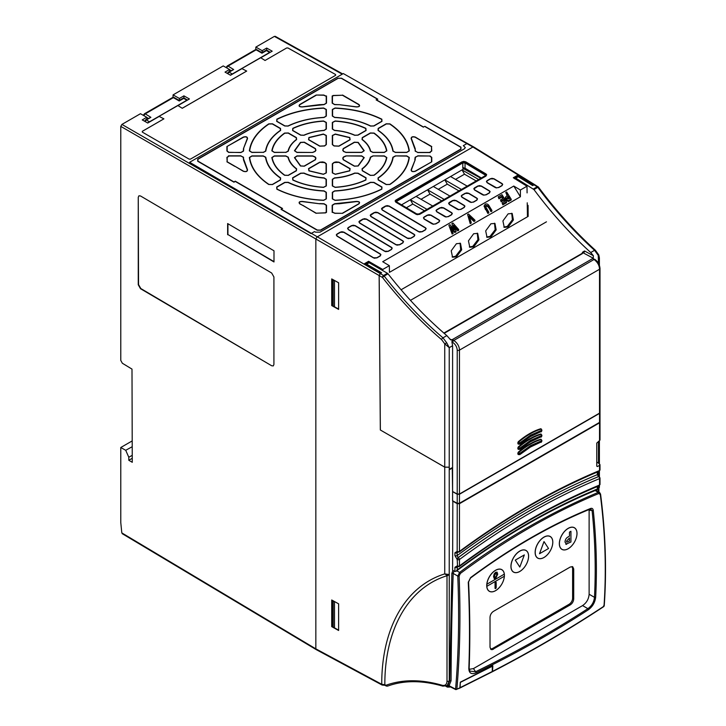<?xml version="1.0" encoding="UTF-8"?>
<svg xmlns="http://www.w3.org/2000/svg" width="726" height="726" viewBox="0 0 726 726"><rect width="100%" height="100%" fill="white"/><g stroke="black" fill="none" stroke-linecap="round" stroke-linejoin="round"><path stroke-width="1.09" d="M270.063 52.181L267.359 50.502A1.597 0.926 121.7 0 0 266.533 50.566L261.977 53.198L256.151 49.831L228.046 66.075A1.597 0.926 121.7 0 0 226.875 67.981M231.803 74.27L269.909 52.263M265.716 50.475L267.359 50.502A1.597 0.926 120 0 0 267.313 50.475A1.597 0.926 120 0 0 266.515 50.557A1.597 0.926 60 0 1 266.533 50.566A1.597 0.926 -120 0 0 265.716 50.475L261.959 52.644L256.94 49.749A1.597 0.889 120 0 0 256.16 49.84A1.597 0.926 -120 0 0 255.334 49.749L227.229 65.984A1.597 0.926 -120 0 1 228.028 66.057A1.597 0.926 60 0 1 228.046 66.075L233.663 69.542L229.107 72.173A1.597 0.889 120 0 0 228.018 73.807M233.663 69.542L228.291 72.083L227.492 73.507A1.597 0.926 180 0 1 227.492 73.471M226.911 66.493A1.597 1.071 9.4 0 0 226.448 67.101A1.597 1.071 9.4 0 0 226.793 67.935M179.195 100.968L173.369 97.629L145.264 113.864A1.597 0.926 121.7 0 0 144.102 115.779M149.021 122.059L187.126 100.061M187.281 99.97L184.576 98.291A1.597 0.926 121.7 0 0 183.751 98.364L186.736 100.206M184.576 98.291L184.531 98.273A1.597 0.926 120 0 0 184.531 98.273A1.597 0.926 120 0 0 183.732 98.346A1.597 0.926 -120 0 0 182.934 98.273L179.177 100.442L174.158 97.538A1.597 0.889 120 0 0 173.378 97.629A1.597 0.926 -120 0 0 172.561 97.538L144.447 113.773A1.597 0.926 -120 0 1 145.245 113.855A1.597 0.926 60 0 1 145.264 113.864L150.89 117.34L146.325 119.971A1.597 0.889 120 0 0 145.236 121.596M150.89 117.34L145.509 119.881L144.71 121.306A1.597 0.926 180 0 1 144.71 121.26M144.129 114.291A1.597 1.071 9.4 0 0 143.666 114.899A1.597 1.071 9.4 0 0 144.02 115.733M469.35 246.967L472.817 246.332L477.917 239.698L477.272 233.164M473.751 246.858L469.795 247.276L468.452 240.85L473.651 233.745L477.717 233.382L478.933 239.834L473.751 246.858M503.817 227.066L507.283 226.439L512.393 219.796L511.739 213.262M508.227 226.957L504.261 227.374L502.918 220.949L508.127 213.843L512.184 213.48L513.4 219.942L508.227 226.957M486.583 237.021L490.05 236.386L495.159 229.752L494.506 223.218M490.985 236.903L487.028 237.32L485.685 230.904L490.894 223.789L494.95 223.436L496.167 229.888L490.985 236.903M452.116 256.922L455.583 256.287L460.683 249.653L460.039 243.119M456.518 256.804L452.561 257.222L451.218 250.797L456.418 243.691L460.484 243.337L461.7 249.789L456.518 256.804M504.352 576.244A12.424 7.169 -60 0 1 495.595 590.628A12.424 7.169 -60 0 1 486.837 586.327L504.379 576.226A12.496 7.215 -60 0 1 495.568 590.674A12.496 7.215 -60 0 1 486.729 585.573A12.496 7.215 -60 0 1 495.45 570.337A12.496 7.215 -60 0 1 504.398 575.092M496.021 582.188L495.994 582.17A0.799 0.463 120 0 0 495.032 583.187A0.799 0.463 -60 0 1 496.185 582.551L496.185 587.515A0.799 0.463 -60 0 1 495.05 588.169A0.799 0.463 120 0 0 495.205 588.523L495.196 588.514M552.776 542.249A12.424 7.169 -60 0 1 544.001 557.459A12.424 7.169 -60 0 1 535.216 552.395A12.424 7.169 -60 0 1 544.001 537.176A12.424 7.169 -60 0 1 552.776 542.249M552.804 542.204A12.496 7.215 -60 0 1 543.965 557.504A12.496 7.215 -60 0 1 535.135 552.404A12.496 7.215 -60 0 1 543.965 537.104A12.496 7.215 -60 0 1 552.804 542.204M576.979 533.501A12.424 7.169 -60 0 1 568.195 548.711A12.424 7.169 -60 0 1 559.41 543.647A12.424 7.169 -60 0 1 568.195 528.428A12.424 7.169 -60 0 1 576.979 533.501M577.007 533.456A12.496 7.215 -60 0 1 568.168 548.756A12.496 7.215 -60 0 1 559.338 543.656A12.496 7.215 -60 0 1 568.168 528.356A12.496 7.215 -60 0 1 577.007 533.456M460.302 682.195L460.112 687.658L459.449 687.994M600.311 493.843A0.962 0.508 172.6 0 1 600.565 494.143A0.962 0.508 172.6 0 1 600.302 494.56C605.284 533.12 606.519 570.337 603.996 606.192C569.166 629.161 532.004 650.895 492.509 671.387L492.836 665.742L460.311 682.168L459.885 687.767L456.863 689.237C459.948 653.545 460.701 615.811 459.122 576.036A0.962 0.481 177.6 0 1 457.788 576.081L459.603 572.415C503.799 539.345 550.009 512.674 598.224 492.4L599.567 492.446L595.193 489.751M459.231 688.103L459.885 687.767L459.231 688.103M452.833 500.895L452.597 570.237L454.921 571.48L456.137 571.226L457.162 569.955L457.434 566.598M457.834 552.268L457.162 552.767L457.434 552.096M457.162 555.59C480.403 538.402 503.762 523.029 527.239 509.48C550.707 495.931 574.066 484.324 597.307 474.677L598.542 476.583A711.571 410.825 120 0 0 528.346 511.431A711.571 410.825 120 0 0 458.151 557.632L457.162 555.59A1.597 0.926 0 0 1 454.921 555.599L454.921 552.776A1.597 0.926 0 0 0 457.162 552.767L457.162 555.59M454.921 571.48L454.921 567.287L457.18 565.899A1.597 0.926 118.1 0 0 457.543 566.643L459.286 566.543A1.597 0.78 -126.6 0 0 459.467 565.908C482.69 548.684 506.04 533.292 529.499 519.743C552.958 506.203 576.308 494.633 599.531 485.041A1.597 0.926 0 0 0 600.003 484.387L600.003 477.98A1.597 0.926 180 0 1 599.531 478.634A1.597 1.044 67.5 0 0 598.578 476.61L598.542 476.583A1.597 0.926 121.6 0 1 599.204 476.592L597.779 474.024A1.597 0.926 180 0 1 597.307 474.677L597.307 472.072M457.58 566.67L457.18 559.492A1.597 0.889 -60.1 0 1 458.151 557.632L458.197 557.659A1.597 0.79 53.5 0 1 459.467 559.501A1.597 0.926 180 0 1 457.226 559.51L458.197 557.659A711.571 410.825 120 0 1 528.392 511.449A711.571 410.825 120 0 1 598.578 476.61L599.549 477.336M457.834 566.779L457.162 567.269A1.597 0.926 0 0 1 454.921 567.287M457.18 565.899L457.226 565.926A1.597 0.926 0 0 0 459.467 565.908L459.467 559.501C482.69 542.313 506.04 526.94 529.499 513.4C552.958 499.851 576.299 488.262 599.531 478.634L599.531 485.041A1.597 1.044 67.6 0 1 599.014 485.866C575.854 495.431 552.568 506.966 529.163 520.478C505.759 533.991 482.463 549.346 459.286 566.543M596.763 461.99L599.549 463.941L599.531 465.348L597.444 466.555L596.763 466.165L596.763 443.078L599.531 440.7L599.549 421.525L599.531 422.841L459.467 503.708L457.226 503.699L452.597 501.031M596.763 466.01L597.444 466.555L596.763 466.165M600.003 469.885L599.014 471.365A1.597 1.044 -112.6 0 0 599.531 470.539A1.597 0.926 0 0 0 600.003 469.885L600.003 464.658M454.921 552.776L457.18 551.397A1.597 0.926 118.1 0 0 457.543 552.141A1.597 0.926 118.1 0 0 457.561 552.15L459.286 552.041A1.597 0.79 -126.4 0 0 459.467 551.406C482.699 534.263 506.04 518.927 529.499 505.378C552.958 491.838 576.299 480.222 599.531 470.539L599.549 463.941M457.561 551.969L457.226 551.415A1.597 0.926 0 0 0 459.467 551.406L459.467 503.708M597.307 486.574L597.307 489.043C574.075 498.599 550.716 510.16 527.239 523.709C503.762 537.267 480.403 552.686 457.162 569.955M599.222 476.61A1.597 0.926 121.6 0 0 599.204 476.592L600.003 477.98M599.549 439.511L599.531 440.7M457.18 559.492L454.921 555.599M463.696 167.679L463.823 168.859L480.83 178.26M463.823 168.859L462.035 169.893L478.679 179.504M467.19 186.128L450.547 176.527L444.802 179.839L461.446 189.45M449.957 196.084L433.313 186.473L427.569 189.795L444.212 199.405M432.723 206.03L416.08 196.428L410.335 199.741L426.979 209.351M481.329 177.97L465.048 168.223L462.789 168.205L462.789 162.225L463.696 161.962L485.286 174.358L485.286 175.692L419.02 213.943L416.76 213.925L396.487 201.828L396.487 200.503L462.789 162.225M396.033 201.71L462.789 162.914L465.048 162.96L485.286 175.075L485.286 174.358M485.721 175.547L485.286 175.075L485.231 175.719M406.406 207.745L412.804 204.051L410.335 199.768L401.542 204.841M421.044 199.287L430.037 194.096L427.569 189.795L416.098 196.437M438.277 189.341L447.27 184.15L444.802 179.866L433.331 186.482M462.035 169.893L450.574 176.536M424.483 210.794L412.804 204.051M441.717 200.839L430.037 194.096M458.95 190.893L447.27 184.15M455.511 179.386L464.504 174.195L476.183 180.937M462.035 169.911L464.504 174.195M399.4 244.726L402.64 242.856L403.266 241.649L402.64 240.959L366.358 219.243L363.136 219.207L359.17 221.875L359.824 223.018L396.169 244.698L399.4 244.726A0.962 0.554 -120 0 1 399.59 244.807L397.34 245.07M410.707 238.201L413.947 236.322L414.573 235.124L413.947 234.434L377.665 212.709L374.444 212.682L370.478 215.341L371.131 216.484L407.486 238.164L410.707 238.201A0.962 0.554 -120 0 1 410.898 238.282L408.647 238.545M422.015 231.667L425.255 229.797L425.881 228.59L425.264 227.9L388.973 206.184L385.751 206.148L381.794 208.816L382.439 209.959L418.793 231.639L422.015 231.667A0.962 0.554 -120 0 1 422.214 231.748L419.955 232.011M351.82 225.732L348.507 227.646L347.863 228.4L348.507 229.543L384.862 251.223L388.092 251.26L391.332 249.381L391.958 248.183L391.332 247.493L355.05 225.768L351.82 225.732A0.962 0.554 60 0 0 351.629 225.586L353.108 225.369M340.512 232.266L337.2 234.18L336.555 234.925L337.2 236.068L373.554 257.757L376.776 257.784L380.025 255.915L380.651 254.708L380.025 254.018L343.734 232.302L340.512 232.266A0.962 0.554 60 0 0 340.322 232.111L341.801 231.903M490.594 178.868L487.327 180.747L486.683 181.5L487.327 182.643L496.52 187.807L498.58 187.462L501.829 185.593L502.456 184.386L501.829 183.696L493.816 178.895L490.594 178.868A0.962 0.554 60 0 0 490.395 178.714L491.883 178.496M477.989 186.137L474.087 188.769L474.731 189.913L483.924 195.085L485.984 194.731L489.233 192.862L489.85 191.655L489.233 190.965L481.22 186.174L477.989 186.137A0.962 0.554 60 0 0 477.799 185.992L479.278 185.774M465.393 193.406L462.135 195.294L461.491 196.047L462.135 197.191L471.328 202.354L473.388 202.01L476.628 200.14L477.254 198.933L476.637 198.243L468.615 193.443L465.393 193.406A0.962 0.554 60 0 0 465.203 193.261L466.682 193.043M452.797 200.685L448.895 203.316L449.539 204.46L458.732 209.623L460.792 209.279L464.032 207.409L464.658 206.202L464.032 205.512L456.019 200.721L452.797 200.685A0.962 0.554 60 0 0 452.607 200.53L454.086 200.322M440.201 207.954L436.934 209.841L436.29 210.594L436.943 211.738L446.136 216.902L448.196 216.557L451.436 214.678L452.062 213.48L451.436 212.791L443.423 207.99L440.201 207.954A0.962 0.554 60 0 0 440.001 207.808L441.49 207.591M427.605 215.232L424.338 217.11L423.694 217.864L424.338 219.007L433.54 224.171L435.6 223.826L438.84 221.956L439.466 220.749L438.84 220.06L430.827 215.268L427.605 215.232A0.962 0.554 60 0 0 427.405 215.077L428.894 214.869M485.721 175.202L485.286 175.692M396.487 201.828L396.033 201.284M396.015 202.118L416.297 214.206L419.519 214.234L485.776 175.982L486.402 174.775L465.538 161.98L462.317 161.943L396.015 200.222L395.371 200.975L396.015 202.118A0.962 0.544 -59.2 0 0 395.824 202.191L395.098 200.911A0.962 0.771 13.7 0 1 395.371 200.975M431.498 161.78L431.498 157.415L429.747 156.135A10.482 6.053 0 0 0 429.819 156.008L417.759 156.008L415.444 157.27A86.394 49.885 180 0 1 415.1 159.629A10.482 6.053 0 0 0 415.245 159.666L411.406 169.848C411.442 171.445 412.704 171.89 415.181 171.191L431.77 161.807L415.381 171.272A0.962 0.554 -120 0 0 415.181 171.191M417.759 152.424L429.819 152.424A10.482 6.053 0 0 0 429.747 152.297L431.498 151.017L431.498 146.652L415.181 137.241C412.713 136.542 411.451 136.987 411.406 138.584L415.245 148.766A10.482 6.053 0 0 0 415.1 148.803A86.394 49.885 180 0 1 415.444 151.162L417.759 152.424L415.172 151.144L415.1 148.803M227.174 146.652L227.174 151.017L228.926 152.297A10.482 6.053 0 0 0 228.853 152.424L240.914 152.424L243.228 151.162A86.394 49.885 180 0 1 243.573 148.803A10.482 6.053 0 0 0 243.428 148.766L247.267 138.584C247.23 136.987 245.969 136.542 243.491 137.241L226.902 146.552L243.292 137.087C246.069 136.316 247.484 136.815 247.53 138.593L243.428 148.766M240.914 156.008L228.853 156.008A10.482 6.053 0 0 0 228.926 156.135L227.174 157.415L227.174 161.78L243.491 171.191C245.96 171.89 247.221 171.445 247.267 169.848L243.428 159.666A10.482 6.053 0 0 0 243.573 159.629A86.394 49.885 180 0 1 243.228 157.27L240.914 156.008L243.5 157.224L243.573 159.629M342.436 213.199L358.744 203.779C359.951 202.354 359.17 201.619 356.421 201.601L338.779 203.815A10.482 6.053 0 0 0 338.706 203.725A86.394 49.885 180 0 1 334.622 203.933L332.444 205.267L332.444 212.228A10.482 6.053 0 0 0 332.662 212.192L334.877 213.199L342.545 213.326L334.877 213.326L332.444 212.228M300.664 165.927L304.14 166.1L315.265 159.675L315.692 158.159L314.857 156.998L312.697 156.099L296.97 156.099L294.72 157.642L300.664 165.927A0.962 0.635 129.2 0 0 300.446 165.991L294.447 157.633L296.97 155.909L312.697 155.909L315.12 156.916L315.937 158.05L315.456 159.756L304.339 166.181L300.446 165.991M326.074 163.822L324.513 162.57L319.876 162.343L308.759 168.759L309.049 170.764L323.406 174.204L326.074 172.906L326.074 163.822A0.962 0.78 -0 0 1 326.346 163.786L326.346 172.87L323.36 174.322L308.895 170.864L308.559 168.614L319.685 162.197L322.634 161.916L324.604 162.388L326.346 163.786M338.797 162.343L334.16 162.57L332.599 163.822L332.599 172.906L335.267 174.204L349.623 170.764L349.914 168.759L338.797 162.343A0.962 0.554 -60 0 1 338.988 162.197L350.113 168.614L349.778 170.864L335.312 174.322L332.326 172.87L332.326 163.786L334.069 162.388L336.038 161.916L338.988 162.197M345.975 156.099L343.815 156.998L342.981 158.159L343.407 159.675L354.533 166.1L358 165.927L363.953 157.642L361.702 156.099L345.975 155.909L361.702 155.909L364.225 157.633L358.227 165.991L354.333 166.181L343.216 159.756L342.736 158.05L343.552 156.916L345.975 155.909M343.407 148.757L342.981 150.273L343.815 151.435L345.975 152.333L361.702 152.333L363.953 150.79L358 142.505L354.533 142.332L343.407 148.757A0.962 0.554 -120 0 0 343.216 148.612L354.333 142.187L358.227 142.378L364.225 150.736L361.702 152.46L345.975 152.46L343.552 151.453L342.736 150.309L343.216 148.612M332.599 144.61L334.16 145.862L338.797 146.089L349.914 139.673L349.623 137.668L335.267 134.228L332.599 135.526L332.599 144.61A0.962 0.78 180 0 0 332.326 144.574L332.326 135.49L335.312 134.038L349.778 137.504L350.113 139.746L338.988 146.171L334.069 145.98L332.326 144.574M319.876 146.089L324.513 145.862L326.074 144.61L326.074 135.526L323.406 134.228L309.049 137.668L308.759 139.673L319.876 146.089A0.962 0.554 120 0 0 319.685 146.171L308.559 139.746L308.895 137.504L323.36 134.038L326.346 135.49L326.346 144.574L324.604 145.98L319.685 146.171M312.697 152.333L314.857 151.435L315.692 150.273L315.265 148.757L304.14 142.332L300.664 142.505L294.72 150.79L296.97 152.333L312.697 152.46L296.97 152.46L294.447 150.736L300.446 142.378L304.339 142.187L315.456 148.612L315.937 150.309L315.12 151.453L312.697 152.46M326.074 179.376L324.077 178.07C316.59 177.498 309.839 175.883 303.84 173.224L300.836 173.332L292.787 177.979L292.959 179.93C301.916 184.105 312.116 186.546 323.569 187.254L326.074 185.938L326.074 179.376A0.962 0.78 -0 0 1 326.346 179.34L326.346 185.91L323.533 187.381C312.026 186.664 301.771 184.213 292.787 180.021L292.596 177.834L300.637 173.187L304.012 173.069C309.929 175.701 316.636 177.298 324.114 177.879L326.346 179.34M357.836 173.332L354.832 173.224C348.834 175.883 342.082 177.498 334.595 178.07L332.599 179.376L332.599 185.938L335.103 187.254C346.556 186.546 356.756 184.105 365.713 179.93L365.886 177.979L357.836 173.332A0.962 0.554 -60 0 1 358.036 173.187L366.076 177.834L365.886 180.021C356.874 184.213 346.62 186.673 335.131 187.381L332.326 185.91L332.326 179.34L334.559 177.879C341.964 177.316 348.671 175.719 354.66 173.069L358.036 173.187M372.91 156.099L370.65 157.252C369.661 161.58 366.866 165.474 362.265 168.94L362.455 170.674L370.496 175.32L373.881 175.22C381.105 170.047 385.325 164.158 386.559 157.551L384.29 156.099L372.91 155.909L384.29 155.909L386.831 157.533C385.588 164.176 381.341 170.102 374.09 175.284L370.305 175.393L362.256 170.755L362.047 168.804C366.603 165.383 369.38 161.517 370.378 157.197L372.91 155.909M362.455 137.758L362.265 139.492C366.866 142.958 369.661 146.852 370.65 151.18L372.91 152.333L384.29 152.333L386.559 150.881C385.325 144.274 381.105 138.385 373.881 133.212L370.496 133.112L362.455 137.758A0.962 0.554 -120 0 0 362.256 137.613L370.305 132.967L374.09 133.076C381.359 138.285 385.606 144.202 386.831 150.836L384.29 152.46L372.91 152.46L370.378 151.171C369.407 146.888 366.63 143.022 362.047 139.555L362.256 137.613M332.599 129.056L334.595 130.362C342.082 130.934 348.834 132.549 354.832 135.208L357.836 135.09L365.886 130.453L365.713 128.502C356.756 124.328 346.547 121.886 335.103 121.178L332.599 122.485L332.599 129.056A0.962 0.78 180 0 0 332.326 129.028L332.326 122.458L335.131 120.988C346.647 121.705 356.902 124.155 365.886 128.348L366.076 130.526L358.036 135.172L354.66 135.299C348.743 132.667 342.037 131.061 334.559 130.489L332.326 129.028M300.836 135.09L303.84 135.208C309.839 132.549 316.59 130.934 324.077 130.362L326.074 129.056L326.074 122.485L323.569 121.178C312.116 121.886 301.916 124.328 292.959 128.502L292.787 130.453L300.836 135.09A0.962 0.554 120 0 0 300.637 135.172L292.596 130.526L292.787 128.348C301.798 124.146 312.053 121.696 323.533 120.988L326.346 122.458L326.346 129.028L324.114 130.489C316.708 131.043 310.002 132.649 304.012 135.299L300.637 135.172M285.763 152.333L288.022 151.18C289.012 146.852 291.807 142.958 296.408 139.492L296.217 137.758L288.177 133.112L284.792 133.212C277.568 138.385 273.348 144.274 272.114 150.881L274.383 152.333L285.763 152.333L274.383 152.46L271.842 150.836C273.085 144.184 277.323 138.267 284.583 133.076L288.367 132.967L296.417 137.613L296.625 139.555C292.07 142.977 289.293 146.852 288.295 151.171L285.763 152.46M296.217 170.674L296.408 168.94C291.807 165.474 289.012 161.58 288.022 157.252L285.763 156.099L274.383 156.099L272.114 157.551C273.348 164.158 277.568 170.047 284.792 175.22L288.177 175.32L296.217 170.674A0.962 0.554 60 0 1 296.417 170.755L288.367 175.393L284.583 175.284C277.314 170.084 273.067 164.158 271.842 157.533L274.383 155.909L285.763 155.909L288.295 157.197C289.266 161.471 292.043 165.346 296.625 168.804L296.417 170.755M280.3 179.857L280.427 178.079C271.733 172.053 266.76 165.12 265.525 157.306L263.257 156.099L251.913 156.099L249.644 157.506C251.051 167.679 257.485 176.654 268.947 184.422L272.286 184.495L280.3 179.857A0.962 0.554 60 0 1 280.499 179.939L272.477 184.567L268.738 184.495C257.231 176.699 250.769 167.697 249.363 157.488L251.913 155.909L263.257 155.909L265.798 157.261C267.05 165.074 272.005 171.971 280.644 177.943L280.499 179.939M263.257 152.333L265.525 151.126C266.76 143.312 271.733 136.379 280.427 130.353L280.3 128.566L272.286 123.937L268.947 124.01C257.485 131.778 251.051 140.753 249.644 150.917L251.913 152.333L263.257 152.333L251.913 152.46L249.363 150.881C250.779 140.662 257.231 131.66 268.738 123.874L272.477 123.792L280.499 128.42L280.644 130.417C271.951 136.461 267.005 143.358 265.798 151.108L263.257 152.46M284.919 125.907L287.995 125.979C298.45 120.961 310.447 118.093 323.987 117.376L326.074 116.06L326.074 109.517L323.633 108.201C306.009 109.018 290.473 112.73 277.014 119.354L276.896 121.278L284.919 125.907A0.962 0.554 120 0 0 284.719 125.988L276.706 121.36L276.833 119.2C290.346 112.548 305.936 108.818 323.615 108.011L326.346 109.481L326.346 116.033L324.005 117.503C310.465 118.22 298.522 121.079 288.177 126.07L284.719 125.988M332.599 116.06L334.686 117.376C348.226 118.093 360.223 120.961 370.677 125.979L373.754 125.907L381.776 121.278L381.658 119.354C368.2 112.73 352.664 109.018 335.04 108.201L332.599 109.517L332.599 116.06A0.962 0.78 180 0 0 332.326 116.033L332.326 109.481L335.058 108.011C352.754 108.827 368.345 112.557 381.84 119.2L381.967 121.36L373.954 125.988L370.496 126.07C360.032 121.051 348.09 118.193 334.668 117.503L332.326 116.033M378.373 128.566L378.246 130.353C386.94 136.379 391.913 143.312 393.147 151.126L395.416 152.333L406.76 152.333L409.028 150.917C407.622 140.753 401.188 131.778 389.726 124.01L386.386 123.937L378.373 128.566A0.962 0.554 -120 0 0 378.173 128.42L386.196 123.792L389.935 123.874C401.442 131.669 407.903 140.672 409.31 150.881L406.76 152.46L395.416 152.46L392.875 151.108C391.623 143.285 386.668 136.388 378.028 130.417L378.173 128.42M395.416 156.099L393.147 157.306C391.913 165.12 386.94 172.053 378.246 178.079L378.373 179.857L386.386 184.495L389.726 184.422C401.188 176.654 407.622 167.679 409.028 157.506L406.76 156.099L395.416 155.909L406.76 155.909L409.31 157.488C407.894 167.697 401.442 176.699 389.935 184.495L386.196 184.567L378.173 179.939L378.028 177.943C386.722 171.908 391.668 165.011 392.875 157.261L395.416 155.909M373.754 182.525L370.677 182.453C360.223 187.471 348.226 190.339 334.686 191.056L332.599 192.372L332.599 198.915L335.04 200.231C352.664 199.414 368.2 195.693 381.658 189.078L381.776 187.154L373.754 182.525A0.962 0.554 -60 0 1 373.954 182.38L381.967 187.009L381.84 189.168C368.327 195.811 352.736 199.541 335.058 200.349L332.326 198.879L332.326 192.336L334.668 190.865C348.208 190.139 360.15 187.281 370.496 182.299L373.954 182.38M326.074 192.372L323.987 191.056C310.447 190.339 298.45 187.471 287.995 182.453L284.919 182.525L276.896 187.154L277.014 189.078C290.473 195.702 306.009 199.414 323.633 200.231L326.074 198.915L326.074 192.372A0.962 0.78 0 0 1 326.346 192.336L326.346 198.879L323.615 200.349C305.918 199.541 290.327 195.811 276.833 189.168L276.706 187.009L284.719 182.38L288.177 182.299C298.64 187.317 310.583 190.167 324.005 190.865L326.346 192.336M325.402 212.809L326.01 212.192A10.482 6.053 0 0 0 326.228 212.228L326.228 205.267L324.05 203.933A86.394 49.885 180 0 1 319.966 203.725A10.482 6.053 0 0 0 319.894 203.815L302.252 201.601C299.502 201.619 298.722 202.345 299.929 203.779L316.237 213.199L325.402 212.809A0.962 0.554 -120 0 1 325.602 212.89L316.237 213.199M316.237 95.233L299.929 104.653C298.722 106.078 299.493 106.804 302.252 106.831L319.894 104.617A10.482 6.053 0 0 0 319.966 104.698A86.394 49.885 180 0 1 324.05 104.499L326.228 103.165L326.228 96.204A10.482 6.053 0 0 0 326.01 96.24L323.796 95.233L316.119 95.042L323.796 95.042L326.228 96.204M333.27 95.623L332.662 96.24A10.482 6.053 0 0 0 332.444 96.204L332.444 103.165L334.622 104.499A86.394 49.885 180 0 1 338.706 104.698A10.482 6.053 0 0 0 338.779 104.617L356.421 106.831C359.17 106.813 359.951 106.087 358.744 104.653L342.436 95.233L333.27 95.623A0.962 0.554 60 0 0 333.071 95.478L342.436 95.233M415.381 171.272C412.604 172.053 411.188 171.545 411.143 169.766A0.962 0.744 29.7 0 1 411.406 169.848M411.143 169.766L415.245 159.666M414.8 159.684L415.172 157.224L417.759 156.008M417.759 155.818L429.819 156.008M423.412 127.177L376.113 99.87L377.393 99.126L341.32 78.299L338.153 78.299L197.908 159.275L197.908 161.099L233.972 181.927L235.26 181.182L282.559 208.498L281.28 209.242L317.353 230.06L320.511 230.06L460.765 149.093L460.765 147.26L424.701 126.442L423.412 126.986L424.891 126.36L460.965 147.178L460.965 149.238L320.71 230.206L317.153 230.206L281.089 209.387L282.169 208.534L235.26 181.446L233.972 182.19L197.708 161.245L197.708 159.194L337.962 78.227L341.519 78.227L377.783 99.163L376.504 99.898L423.412 126.986M431.498 146.652L431.77 150.981L429.819 152.424M414.8 148.685L411.143 138.593C411.197 136.815 412.604 136.316 415.381 137.087A0.962 0.554 120 0 0 415.181 137.241M243.727 148.639L243.5 151.144L240.914 152.551L228.926 152.297M227.174 161.78L226.902 157.379L228.853 156.008M243.872 159.684L247.53 169.766C247.475 171.554 246.069 172.053 243.292 171.272A0.962 0.554 -60 0 1 243.491 171.191M332.172 212.409L332.172 205.231L334.604 203.734L356.33 201.42C359.415 201.447 360.287 202.255 358.943 203.861A0.962 0.554 -120 0 0 358.744 203.779M302.66 205.358L299.729 203.861C298.386 202.255 299.257 201.438 302.343 201.42L319.894 203.815M319.73 203.607L324.068 203.734L326.5 205.231L326.5 212.409L326.01 212.192M326.5 95.959L326.5 103.128L324.068 104.626L302.343 106.949C299.257 106.922 298.386 106.105 299.729 104.508A0.962 0.554 60 0 1 299.929 104.653M342.545 95.042L358.943 104.508C360.287 106.105 359.415 106.922 356.33 106.949L338.779 104.617M338.706 104.698L334.604 104.626L332.172 103.128L332.172 95.959L332.662 96.24M415.381 137.087L423.866 142.251M243.292 171.272L234.807 166.181M316.119 213.326L302.787 205.286M335.612 75.313L335.612 74.533L287.986 48.016L286.634 47.989L265.026 60.494L286.634 47.989L287.986 47.98L335.612 74.533L335.612 75.313L190.475 159.112L189.114 159.112L142.296 132.096L142.305 131.315L163.904 118.846L159.175 116.432L147.75 123.03L142.251 119.908L146.77 117.294L140.463 113.71L121.914 124.418L189.64 163.522L189.64 162.288L343.316 73.562L472.889 147.015L316.963 237.03L315.837 238.99L315.837 648.853L381.74 684.291C381.567 628.208 405.426 586.091 444.739 573.903L449.231 574.529L447.624 575.591L444.739 573.903L444.739 467.172L380.324 429.983L444.739 467.127L449.222 467.19L444.739 467.172M189.64 163.522L311.009 233.6L314.503 231.585L315.52 232.166L320.048 232.148L464.377 148.821L465.312 147.55L463.333 145.654L465.312 147.55M189.64 162.288L380.261 273.575L381.023 273.139L364.561 263.638L368.608 261.296L368.608 262.567M460.112 687.658L492.282 671.505L491.62 671.849L492.282 671.505L492.355 665.987M460.511 682.304L492.591 666.114M599.549 421.125L599.531 422.405L459.467 503.272L457.226 503.3L457.226 494.252L452.597 491.629L452.271 467.662M457.226 494.252L459.467 494.252L599.531 413.384L599.549 412.078L599.531 422.405M449.222 574.529L449.222 347.663L452.597 345.712L452.597 467.48L449.494 469.214L449.222 467.19L449.494 469.658L452.597 467.862M380.324 429.983L379.135 275.535L380.261 273.575M527.23 202.808L527.43 215.867L528.156 215.45M513.772 186.047L520.397 196.755L389.445 272.359L389.345 265.671L382.72 261.714L513.772 186.047L520.397 190.012L526.985 186.21L513.309 177.752L517.357 175.42L517.357 176.663M538.347 187.444L537.803 187.335C555.444 211.021 574.366 232.011 594.576 250.307L590.728 252.53C570.518 234.235 551.588 213.244 533.946 189.559L515.741 178.115L518.273 176.699L532.648 185.593L534.027 184.821L535.153 185.466L534.009 184.812L533.247 185.257L517.357 175.42M590.356 508.98L592.098 510.55A0.962 0.508 -5.9 0 0 593.269 510.369C592.96 508.627 592.053 507.991 590.537 508.49C550.662 524.78 510.668 547.821 470.557 577.624A0.962 0.463 53.4 0 1 470.466 578.059L468.56 581.98A0.962 0.499 177.2 0 1 468.27 582.361C469.686 612.327 469.876 641.076 468.824 668.619C469.041 673.247 471.455 674.663 476.075 672.839C515.587 653.672 553.04 632.636 588.414 609.731C592.597 606.609 595.011 602.453 595.665 597.262C597.144 569.002 596.345 540.044 593.269 510.369M595.665 597.262A0.962 0.572 3 0 1 594.476 597.335L589.122 594.24L589.122 510.178L592.098 510.55C595.166 540.18 595.955 569.102 594.476 597.335C593.968 602.099 591.772 605.874 587.878 608.66A0.962 0.572 57.1 0 1 588.414 609.731M469.205 669.308L473.434 668.601L475.621 671.713L469.831 671.114M589.122 594.24C588.741 599.068 586.554 602.852 582.57 605.593L587.878 608.66C552.531 631.556 515.106 652.583 475.621 671.713A0.962 0.526 64.1 0 1 476.075 672.839M445.864 686.27L447.37 687.095L446.753 685.961M449.53 686.279A2.396 1.434 0 0 1 446.826 685.997L446.826 685.925M506.675 198.343L508.191 197.2L509.171 198.77M470.557 577.624L468.27 582.361M468.433 581.744A0.962 0.499 177.2 0 1 468.56 581.98C469.994 611.918 470.194 640.659 469.159 668.192A0.962 0.59 -177.9 0 1 468.824 668.619M469.032 667.875A0.962 0.59 -177.9 0 1 469.159 668.192L469.84 671.133M589.939 509.089A0.962 0.626 -112.2 0 0 590.537 508.49M448.105 685.226L449.076 685.707A0.962 0.771 53.6 0 0 447.897 685.29L449.739 680.788A0.962 0.554 -179.9 0 1 451.082 680.788L449.076 685.707L456.264 689.537L456.863 689.237L455.583 689.137A0.962 0.554 0 0 0 455.592 689.146L456.863 689.237M492.509 671.387L491.847 671.741M603.968 605.384L603.297 606.555M508.191 197.2L508.191 196.338L509.57 198.543L508.98 198.879L506.83 198.634L506.576 197.926M506.83 198.634L508.191 196.338M459.122 576.036L460.357 573.449C506.503 539.227 552.649 512.583 598.796 493.517L600.302 494.56M492.301 671.777C531.804 651.304 568.966 629.56 603.805 606.564L604.232 605.829C606.764 569.964 605.548 532.739 600.565 494.143L599.567 492.446M443.568 686.034L447.098 685.78L449.249 681.079A1.597 0.926 180 0 1 447.007 681.088C446.789 684.509 445.192 685.907 442.207 685.28A1.597 1.089 106.3 0 0 442.869 686.152C422.278 680.217 403.847 680.208 387.575 686.115L386.259 686.025A1.597 0.926 -61.7 0 1 385.905 685.28C402.576 679.255 421.334 679.255 442.207 685.28M454.44 229.815L451.871 223.581L452.888 222.991L458.641 229.47L457.743 229.988L453.641 225.251L456.001 230.995L454.794 231.694L450.556 226.893L453.042 232.701L452.153 233.218L448.877 225.305L449.929 224.697L454.44 229.815M470.221 222.782L467.598 214.497L468.47 213.998L474.877 220.096L473.96 220.622L469.069 215.958L471.138 222.256L470.221 222.782L470.212 223.653L467.598 214.497M490.967 210.803L487.727 205.712L485.966 205.295L485.395 206.284L488.761 212.083L487.881 212.591L484.188 205.748L485.24 204.188C486.983 203.48 488.389 204.242 489.46 206.465L491.847 210.295L490.967 210.803L490.976 211.665L488.525 206.901M498.934 197.935L498.227 196.819L501.965 194.659L506.467 201.855L502.809 203.97L502.111 202.844L504.888 201.247L503.744 199.423L501.131 200.93L500.486 199.904L503.109 198.398L501.784 196.292L498.934 197.935L498.934 198.797L498.227 196.819M509.534 200.086L511.149 199.16L506.648 191.954L505.768 192.463L507.483 195.221L505.387 197.281L505.958 199.16L508.282 200.675L509.534 200.086L509.57 200.93L508.309 201.519L508.282 200.675M455.583 689.137L455.583 689.137C458.65 653.364 459.386 615.675 457.788 576.081L453.196 573.44A3252.861 1878.044 120 0 0 451.082 680.788M456.745 570.772L459.603 572.415A0.962 0.472 53.4 0 1 460.357 573.449M454.049 571.008L453.196 573.44A0.962 0.526 2.1 0 0 451.853 573.413L452.879 570.382M598.796 493.517A0.962 0.626 -112.4 0 0 598.224 492.4L595.184 490.531M447.624 575.591L447.007 575.727C408.339 587.67 384.617 629.442 384.844 684.7L387.575 686.115M386.704 686.07A1.597 0.926 -61.7 0 1 386.259 686.025L384.98 685.335M451.871 223.581L453.75 229.035M457.743 229.988L457.752 230.85L458.723 230.287L458.641 229.47M457.752 230.85L454.295 226.857M454.794 231.694L454.803 232.556L456.064 231.821L456.001 230.995M454.803 232.556L451.263 228.536M452.153 233.218L452.144 234.09L453.106 233.527L453.042 232.701M452.144 234.09L448.877 225.305M473.96 220.622L473.978 221.484L474.967 220.913L474.877 220.096M473.978 221.484L469.468 217.183M470.212 223.653L471.201 223.082L471.138 222.256M490.976 211.665L491.919 211.121L491.847 210.295M488.498 207.709L487.727 205.712M487.7 206.529L486.003 206.139L485.966 205.295M486.003 206.139L485.494 206.71M487.881 212.591L487.881 213.453L488.834 212.909L488.761 212.083M487.881 213.453L485.522 208.825M485.485 209.632L484.206 206.13M502.809 203.97L502.809 204.832L506.539 202.681L506.467 201.855M502.809 204.832L502.111 202.844M504.488 201.474L503.744 199.423M503.744 200.285L501.131 201.801L501.131 200.93M501.131 201.801L500.486 199.904M502.71 198.625L501.784 196.292M501.784 197.154L498.934 198.797M505.768 192.463L507.093 195.448M509.57 200.93L511.222 199.977L511.149 199.16M508.309 201.519L505.922 199.968L505.958 199.16M505.922 199.968L505.396 197.681M384.844 684.727L381.74 684.291A1.597 0.926 -61.7 0 0 382.094 685.035L385.016 685.335M331.709 278.92L338.615 282.768L338.615 309.412L331.709 305.564L331.709 278.92M338.615 309.085L333.288 306.109M332 305.392L332 279.083M331.709 599.994L338.615 603.841L338.615 630.486L331.709 626.629L331.709 599.994M338.615 630.159L333.288 627.182M332 626.465L332 600.157M368.608 261.296L382.756 269.473L382.756 270.58M520.397 190.012L520.397 196.755M401.088 289.765L528.165 216.393L528.083 205.431L527.267 204.932M526.985 186.21L527.085 192.898M382.756 269.473L389.345 265.671M452.597 491.629L452.597 500.768L457.226 503.3M598.46 488.28L598.46 488.997L599.404 487.3L599.404 485.64M472.889 147.015L535.189 185.493M182.253 108.292L177.988 105.606L182.253 108.292L246.686 71.084L241.958 68.643L230.532 75.241L225.024 72.11L229.552 69.496L229.607 71.329M182.253 108.256L246.686 71.057M177.988 105.606L189.413 98.972L183.905 95.85L183.905 98.064M189.386 98.99L147.55 122.912M179.386 100.324L179.386 98.464L183.905 95.85M273.992 261.623L227.928 234.562L227.928 223.726M271.669 365.759L140.799 288.531L138.548 284.592L138.258 197.263L138.938 195.784L140.508 195.966L271.669 273.021L273.92 276.969L273.92 364.452L273.285 365.913L271.669 365.759L140.508 288.703L138.258 284.755L138.258 197.263M229.552 69.496L223.236 65.921L173.069 94.888L173.033 97.357M179.386 98.464L173.069 94.888M227.637 234.725L227.637 223.563L273.992 250.797L273.992 261.959L227.928 234.562M131.996 441.036L120.779 447.506L120.779 522.593L121.805 532.893L123.075 533.628M131.996 446.835L125.716 450.301L120.779 447.506M132.268 455.302L128.801 457.253L125.716 450.301M132.268 458.269L128.801 460.266L128.801 457.253M121.914 124.418L120.779 126.378L120.779 360.432L122.349 363.245L131.996 369.107L132.268 462.299L128.801 460.266M146.77 117.294L146.824 119.118M163.904 118.846L142.305 131.352L142.305 132.123M142.296 132.096L142.305 131.352M335.612 74.569L335.612 75.35M265.035 60.467L260.77 57.781L265.035 60.467M262.159 52.526L262.159 50.675L266.687 48.061L272.196 51.183L260.77 57.781M272.168 51.201L230.323 75.123M266.687 48.061L266.687 50.275M275.526 37.035L274.401 36.382L255.851 47.09L255.815 49.568M255.851 47.09L262.159 50.675M410.453 300.346L546.46 221.82M527.412 214.814L528.156 214.388M333.18 627.164L334.477 627.382L334.477 601.673L332.054 600.747L332.054 626.538L333.18 627.164L333.18 601.418L334.477 601.673M332.054 279.673L334.477 280.608L334.477 306.308L333.18 306.091L332.054 305.464L332.054 279.673L333.18 280.354L333.18 306.091M333.18 280.354L334.477 280.608M332.054 600.747L333.18 601.418M473.434 668.601L582.57 605.593M510.932 566.38A12.496 7.215 -60 0 1 519.771 551.07A12.496 7.215 -60 0 1 528.601 556.17A12.496 7.215 -60 0 1 519.771 571.48A12.496 7.215 -60 0 1 510.932 566.38M573.712 568.939L572.714 566.743L570.318 566.988L493.417 611.383C491.366 612.808 490.241 614.768 490.023 617.254L490.023 647.293L491.021 649.489L492.174 649.697L570.318 604.849C572.369 603.424 573.495 601.464 573.712 598.977L573.712 568.939L572.605 568.304L572.605 598.342C572.397 600.829 571.262 602.789 569.211 604.213L492.319 648.617L490.531 649.062M572.097 566.543L572.605 568.304M569.465 537.975L569.465 541.015L566.825 542.131L566.471 541.242L569.483 537.957L569.483 541.024L566.825 542.122M566.598 544.346L565.019 542.104C565.137 539.59 566.271 537.803 568.422 536.741L569.483 536.151L569.483 532.104L570.935 531.269L570.935 542.004L565.79 544.237M569.483 536.151L568.44 536.75C566.298 537.821 565.155 539.6 565.019 542.104L566.579 544.337M569.483 532.104L570.935 531.269M569.465 536.133L569.465 532.094M544.019 541.587L539.5 553.729L548.538 548.511L544.001 541.578L539.5 553.729M496.439 573.259L495.649 573.331L496.911 574.683L495.622 577.469L494.814 577.56L495.649 577.488L494.397 576.154L495.649 573.331L496.883 574.665L495.649 577.488M495.05 583.205L495.05 588.169L495.05 583.205M496.983 572.115L497.718 574.175L495.649 578.504L494.297 578.649L493.58 576.598L494.188 573.894L495.649 572.306L494.17 573.885L493.553 576.589L494.261 578.631M497.11 572.206L495.649 572.306L497.092 572.188M486.91 584.221L486.883 584.212A12.424 7.169 -60 0 1 495.595 570.346A12.424 7.169 -60 0 1 504.307 574.148L486.91 584.221A12.424 7.169 120 0 0 486.856 586.336M504.307 574.148L486.883 584.212A12.424 7.169 -60 0 0 486.81 585.555A12.424 7.169 -60 0 0 486.837 586.327M504.379 576.226A12.424 7.169 120 0 0 504.407 575.428A12.424 7.169 120 0 0 504.334 574.166M519.816 567.051L524.344 554.909L515.297 560.127L519.816 567.051L515.269 560.118L524.344 554.909M528.582 556.216A12.424 7.169 -60 0 1 519.798 571.435A12.424 7.169 -60 0 1 511.013 566.362A12.424 7.169 -60 0 1 519.798 551.152A12.424 7.169 -60 0 1 528.582 556.216M599.549 411.851L599.531 413.139L459.467 494.007L457.226 494.025L452.597 491.493L452.597 467.48M541.206 429.438L540.707 428.767A67.173 38.777 120 0 0 518.291 441.707L517.792 442.951L518.019 443.831L518.836 443.922M541.206 434.656L540.707 433.985A67.173 38.777 120 0 0 518.291 446.926L517.792 448.169L518.019 449.058L518.836 449.149M541.206 439.883L540.707 439.212A67.173 38.777 120 0 0 518.291 452.153L517.792 453.396L518.019 454.276L518.836 454.376M518.291 452.153L519.616 453.478L530.633 445.601L541.641 440.755A0.962 0.672 -106.6 0 0 541.16 439.529L540.707 439.212M541.052 439.248L541.905 440.555L541.433 441.835L530.633 446.59L519.825 454.313L519.616 453.478A0.962 0.672 165.6 0 1 518.319 453.677L518.809 452.434A67.137 38.759 -60 0 1 529.989 444.448A67.137 38.759 -60 0 1 541.16 439.529L541.66 440.201M518.228 454.549L519.825 454.313A0.962 0.672 165.6 0 1 518.527 454.512L518.019 454.276M590.728 252.53L593.378 255.743L593.242 258.229L452.343 339.577L453.832 340.44C457.453 343.044 459.322 346.275 459.467 350.123L599.531 269.255C599.395 265.407 597.571 262.15 594.059 259.481L453.832 340.44A1.597 0.889 120 0 0 452.697 342.391L451.917 341.946L452.343 339.577L450.719 339.913L446.817 335.612L442.969 337.835C422.042 319.957 402.44 299.357 384.163 276.034L382.448 277.45A1.597 0.889 -60 0 1 383.582 275.49L387.421 273.275L369.153 262.721L366.666 264.164L381.613 272.795L380.279 273.593L379.181 275.562L380.36 429.955M518.291 446.926L519.616 448.251L530.633 440.373L541.641 435.536A0.962 0.672 -106.6 0 0 541.16 434.311L540.707 433.985M541.052 434.03L541.905 435.328L541.433 436.616L530.633 441.363L519.825 449.085L519.616 448.251A0.962 0.672 165.6 0 1 518.319 448.459L518.809 447.216A67.137 38.759 -60 0 1 529.989 439.221A67.137 38.759 -60 0 1 541.16 434.311L541.66 434.983M518.228 449.321L519.825 449.085A0.962 0.672 165.6 0 1 518.527 449.294L518.019 449.058M518.291 441.707L519.616 443.032L530.633 435.155L541.641 430.309A0.962 0.672 -106.6 0 0 541.16 429.084L540.707 428.767M541.052 428.803L541.905 430.11L541.433 431.389L530.633 436.135L519.825 443.867L519.616 443.032A0.962 0.672 165.6 0 1 518.319 443.232L518.809 441.989A67.137 38.759 -60 0 1 529.989 434.003A67.137 38.759 -60 0 1 541.16 429.084L541.66 429.756M518.228 444.103L519.825 443.867A0.962 0.672 165.6 0 1 518.527 444.067L518.019 443.831M541.024 442.361A0.962 0.672 73.4 0 0 541.433 441.835L530.434 447.025L519.771 454.648M459.467 494.007L459.467 350.123A1.597 0.926 180 0 1 457.226 350.141C456.944 346.874 455.438 344.287 452.697 342.391M452.597 345.712L451.917 341.946M541.024 437.143A0.962 0.672 73.4 0 0 541.433 436.616L530.434 441.798L519.771 449.421M541.024 431.916A0.962 0.672 73.4 0 0 541.433 431.389L530.434 436.58L519.771 444.203M592.616 258.592L594.875 259.409A1.597 0.926 121.7 0 0 594.059 259.481L592.616 258.592M367.982 263.375L369.153 262.721M380.279 273.593L383.582 275.49A1.597 0.926 60 0 1 384.163 276.034L388.02 273.811L387.421 273.275M388.02 273.811C406.297 297.134 425.89 317.734 446.817 335.612M515.741 178.115L514.616 178.75L515.741 178.115M449.222 347.663L444.739 343.797L446.762 342.881L449.222 347.663M599.404 265.335L599.404 257.993L598.46 263.293M593.242 258.229L583.414 252.957A1.597 0.989 118.2 0 0 584.503 250.978L593.378 255.743M365.496 264.818L366.666 264.164L365.496 264.818M518.273 176.699L517.148 177.344M446.762 342.881L442.969 337.835A1.597 0.644 130.5 0 0 441.571 339.596L444.739 343.797L444.739 467.127M441.571 339.596C420.526 321.618 400.825 300.909 382.448 277.45L379.181 275.562M597.607 261.995L598.46 261.496L598.26 255.416L598.805 254.998L599.404 257.993M533.365 189.014L537.213 186.791A1.597 0.926 -58.3 0 1 538.039 186.727A1.597 0.926 -58.3 0 1 538.302 187.117M598.26 255.416L594.576 250.307A1.597 0.681 132.1 0 1 595.356 250.216L598.805 254.998M266.533 50.566L269.509 52.408M228.291 72.083A1.597 0.926 -120 0 1 229.089 72.164A1.597 0.926 60 0 1 229.107 72.173L232.193 73.961M229.552 69.66L230.968 70.54M145.509 119.881A1.597 0.926 -120 0 1 146.307 119.953A1.597 0.926 60 0 1 146.325 119.971L149.42 121.75M183.732 98.346A1.597 0.926 60 0 1 183.751 98.364L179.195 100.996M146.779 117.458L148.195 118.329M457.18 551.397L457.226 503.699M465.048 169.131L465.048 162.243M396.487 200.503L396.55 201.864M463.696 162.651L463.696 161.962M430.101 155.999L431.77 157.379A0.962 0.78 180 0 0 431.498 157.415M431.77 157.379L431.77 161.807M423.866 141.987L431.77 146.552M430.191 152.551L417.759 152.551M228.572 152.369L226.902 150.981L226.902 146.552M234.807 166.372L226.902 161.807M228.481 155.818L240.914 155.818M358.943 203.861L342.545 213.326M326.192 212.355L325.602 212.89M299.729 104.508L316.119 95.042M332.481 96.004L333.071 95.478M463.333 145.654L466.827 143.639M450.329 686.705L449.712 687.059A2.396 1.388 -120 0 0 450.102 686.578M507.528 196.719L507.565 197.563M451.853 573.413L449.739 680.788L449.249 681.079L449.249 574.52M459.467 503.272L459.467 494.252M447.007 575.727L447.007 681.088M424.338 217.11A0.962 0.554 -120 0 0 424.147 216.965L427.405 215.077M428.848 214.669L431.017 215.123A0.962 0.544 120.9 0 0 430.827 215.268M431.017 215.123L439.039 219.914A0.962 0.544 120.9 0 0 438.84 220.06M439.039 219.914L439.738 220.686A0.962 0.762 161.3 0 0 439.466 220.749M439.738 220.686L439.03 222.038A0.962 0.554 -120 0 0 438.84 221.956M439.03 222.038L435.791 223.907A0.962 0.554 -120 0 0 435.6 223.826M435.791 223.907L433.54 224.171M433.486 224.298L432.179 223.88A0.962 0.544 -59.2 0 1 432.369 223.799M432.179 223.88L424.147 219.089A0.962 0.544 -59.2 0 1 424.338 219.007M424.147 219.089L423.421 217.809A0.962 0.771 13.7 0 1 423.694 217.864M423.421 217.809L424.147 216.965M436.934 209.841A0.962 0.554 -120 0 0 436.743 209.687L440.001 207.808M441.453 207.4L443.622 207.845A0.962 0.544 120.9 0 0 443.423 207.99M443.622 207.845L451.636 212.645A0.962 0.544 120.9 0 0 451.436 212.791M451.636 212.645L452.334 213.417A0.962 0.762 161.3 0 0 452.062 213.48M452.334 213.417L451.636 214.769A0.962 0.554 -120 0 0 451.436 214.678M451.636 214.769L448.387 216.638A0.962 0.554 -120 0 0 448.196 216.557M448.387 216.638L446.136 216.902M446.082 217.029L444.775 216.602A0.962 0.544 -59.2 0 1 444.974 216.52M444.775 216.602L436.743 211.81A0.962 0.544 -59.2 0 1 436.943 211.738M436.743 211.81L436.017 210.531A0.962 0.771 13.7 0 1 436.29 210.594M436.017 210.531L436.743 209.687M449.539 202.572A0.962 0.554 -120 0 0 449.34 202.418L452.607 200.53M454.049 200.122L456.218 200.576A0.962 0.544 120.9 0 0 456.019 200.721M456.218 200.576L464.232 205.367A0.962 0.544 120.9 0 0 464.032 205.512M464.232 205.367L464.93 206.148A0.962 0.762 161.3 0 0 464.658 206.202M464.93 206.148L464.232 207.491A0.962 0.554 -120 0 0 464.032 207.409M464.232 207.491L460.983 209.369A0.962 0.554 -120 0 0 460.792 209.279M460.983 209.369L458.732 209.623M458.678 209.75L457.371 209.333A0.962 0.544 -59.2 0 1 457.571 209.251M457.371 209.333L449.34 204.541A0.962 0.544 -59.2 0 1 449.539 204.46M449.34 204.541L448.614 203.262A0.962 0.771 13.7 0 1 448.895 203.316M448.614 203.262L449.34 202.418M462.135 195.294A0.962 0.554 -120 0 0 461.936 195.149L465.203 193.261M466.646 192.853L468.815 193.297A0.962 0.544 120.9 0 0 468.615 193.443M468.815 193.297L476.828 198.098A0.962 0.544 120.9 0 0 476.637 198.243M476.828 198.098L477.527 198.87A0.962 0.762 161.3 0 0 477.254 198.933M477.527 198.87L476.828 200.222A0.962 0.554 -120 0 0 476.628 200.14M476.828 200.222L473.588 202.091A0.962 0.554 -120 0 0 473.388 202.01M473.588 202.091L471.328 202.354M471.274 202.481L469.967 202.055A0.962 0.544 -59.2 0 1 470.167 201.973M469.967 202.055L461.945 197.263A0.962 0.544 -59.2 0 1 462.135 197.191M461.945 197.263L461.219 195.984A0.962 0.771 13.7 0 1 461.491 196.047M461.219 195.984L461.936 195.149M474.731 188.025A0.962 0.554 -120 0 0 474.532 187.871L477.799 185.992M479.242 185.575L481.411 186.028A0.962 0.544 120.9 0 0 481.22 186.174M481.411 186.028L489.424 190.82A0.962 0.544 120.9 0 0 489.233 190.965M489.424 190.82L490.123 191.6A0.962 0.762 161.3 0 0 489.85 191.655M490.123 191.6L489.424 192.944A0.962 0.554 -120 0 0 489.233 192.862M489.424 192.944L486.184 194.822A0.962 0.554 -120 0 0 485.984 194.731M486.184 194.822L483.924 195.085M483.87 195.203L482.572 194.786A0.962 0.544 -59.2 0 1 482.763 194.704M482.572 194.786L474.541 189.994A0.962 0.544 -59.2 0 1 474.731 189.913M474.541 189.994L473.815 188.715A0.962 0.771 13.7 0 1 474.087 188.769M473.815 188.715L474.532 187.871M487.327 180.747A0.962 0.554 -120 0 0 487.137 180.602L490.395 178.714M491.838 178.306L494.007 178.75A0.962 0.544 120.9 0 0 493.816 178.895M494.007 178.75L502.029 183.551A0.962 0.544 120.9 0 0 501.829 183.696M502.029 183.551L502.719 184.322A0.962 0.762 161.3 0 0 502.456 184.386M502.719 184.322L502.02 185.674A0.962 0.554 -120 0 0 501.829 185.593M502.02 185.674L498.78 187.544A0.962 0.554 -120 0 0 498.58 187.462M498.78 187.544L496.52 187.807M496.475 187.934L495.168 187.508A0.962 0.544 -59.2 0 1 495.359 187.435M495.168 187.508L487.137 182.725A0.962 0.544 -59.2 0 1 487.327 182.643M487.137 182.725L486.411 181.436A0.962 0.771 13.7 0 1 486.683 181.5M486.411 181.436L487.137 180.602M337.2 234.18A0.962 0.554 -120 0 0 337.009 234.026L340.322 232.111M341.764 231.703L343.933 232.157A0.962 0.544 120.9 0 0 343.734 232.302M343.933 232.157L380.224 253.873A0.962 0.544 120.9 0 0 380.025 254.018M380.224 253.873L380.914 254.645A0.962 0.762 161.3 0 0 380.651 254.708M380.914 254.645L380.215 255.997A0.962 0.554 -120 0 0 380.025 255.915M380.215 255.997L376.975 257.866A0.962 0.554 -120 0 0 376.776 257.784M376.975 257.866L374.716 258.129M374.661 258.256L373.364 257.83A0.962 0.544 -59.2 0 1 373.554 257.757M373.364 257.83L337.009 236.15A0.962 0.544 -59.2 0 1 337.2 236.068M337.009 236.15L336.283 234.87A0.962 0.771 13.7 0 1 336.555 234.925M336.283 234.87L337.009 234.026M348.507 227.646A0.962 0.554 -120 0 0 348.317 227.501L351.629 225.586M353.072 225.178L355.241 225.623A0.962 0.544 120.9 0 0 355.05 225.768M355.241 225.623L391.532 247.348A0.962 0.544 120.9 0 0 391.332 247.493M391.532 247.348L392.231 248.12A0.962 0.762 161.3 0 0 391.958 248.183M392.231 248.12L391.523 249.472A0.962 0.554 -120 0 0 391.332 249.381M391.523 249.472L388.283 251.341A0.962 0.554 -120 0 0 388.092 251.26M388.283 251.341L386.032 251.604M385.978 251.731L384.671 251.305A0.962 0.544 -59.2 0 1 384.862 251.223M384.671 251.305L348.317 229.625A0.962 0.544 -59.2 0 1 348.507 229.543M348.317 229.625L347.591 228.345A0.962 0.771 13.7 0 1 347.863 228.4M347.591 228.345L348.317 227.501M416.297 214.206A0.962 0.544 120.8 0 0 416.098 214.288L395.824 202.191M395.098 200.911L395.824 200.067A0.962 0.554 60 0 1 396.015 200.222M395.824 200.067L462.126 161.789A0.962 0.554 60 0 1 462.317 161.943M462.126 161.789L463.605 161.571M463.569 161.381L465.738 161.834A0.962 0.544 120.9 0 0 465.538 161.98M465.738 161.834L485.975 173.941A0.962 0.544 120.9 0 0 485.785 174.086M485.975 173.941L486.674 174.721A0.962 0.762 161.3 0 0 486.402 174.775M486.674 174.721L485.975 176.064A0.962 0.554 -120 0 0 485.776 175.982M485.975 176.064L419.71 214.324A0.962 0.554 -120 0 0 419.519 214.234M419.71 214.324L417.459 214.587M417.405 214.705L416.098 214.288M425.255 229.797A0.962 0.554 60 0 1 425.454 229.879L422.214 231.748M419.9 232.138L418.593 231.721A0.962 0.544 -59.2 0 1 418.793 231.639M418.593 231.721L382.239 210.032A0.962 0.544 -59.2 0 1 382.439 209.959M382.239 210.032L381.513 208.752A0.962 0.771 13.7 0 1 381.794 208.816M381.513 208.752L382.239 207.917A0.962 0.554 60 0 1 382.439 208.063M382.239 207.917L385.551 206.002A0.962 0.554 60 0 1 385.751 206.148M385.551 206.002L387.04 205.785M386.994 205.585L389.172 206.039A0.962 0.544 120.9 0 0 388.973 206.184M389.172 206.039L425.454 227.755A0.962 0.544 120.9 0 0 425.264 227.9M425.454 227.755L426.153 228.536A0.962 0.762 161.3 0 0 425.881 228.59M426.153 228.536L425.454 229.879M413.947 236.322A0.962 0.554 60 0 1 414.147 236.413L410.898 238.282M408.593 238.672L407.286 238.246A0.962 0.544 -59.2 0 1 407.486 238.164M407.286 238.246L370.932 216.566A0.962 0.544 -59.2 0 1 371.131 216.484M370.932 216.566L370.206 215.286A0.962 0.771 13.7 0 1 370.478 215.341M370.206 215.286L370.932 214.442A0.962 0.554 60 0 1 371.122 214.587M370.932 214.442L374.244 212.527A0.962 0.554 60 0 1 374.444 212.682M374.244 212.527L375.732 212.31M375.687 212.119L377.856 212.564A0.962 0.544 120.9 0 0 377.665 212.709M377.856 212.564L414.147 234.289A0.962 0.544 120.9 0 0 413.947 234.434M414.147 234.289L414.845 235.061A0.962 0.762 161.3 0 0 414.573 235.124M414.845 235.061L414.147 236.413M402.64 242.856A0.962 0.554 60 0 1 402.83 242.938L399.59 244.807M397.285 245.197L395.979 244.78A0.962 0.544 -59.2 0 1 396.169 244.698M395.979 244.78L359.624 223.091A0.962 0.544 -59.2 0 1 359.824 223.018M359.624 223.091L358.898 221.811A0.962 0.771 13.7 0 1 359.17 221.875M358.898 221.811L359.624 220.967A0.962 0.554 60 0 1 359.815 221.121M359.624 220.967L362.936 219.061A0.962 0.554 60 0 1 363.136 219.207M362.936 219.061L364.416 218.844M364.379 218.644L366.548 219.098A0.962 0.544 120.9 0 0 366.358 219.243M366.548 219.098L402.839 240.814A0.962 0.544 120.9 0 0 402.64 240.959M402.839 240.814L403.538 241.586A0.962 0.762 161.3 0 0 403.266 241.649M403.538 241.586L402.83 242.938M379.135 275.535L120.779 126.378M598.442 491.756L598.46 486.093M598.46 441.317L598.46 463.17M598.46 471.591L598.46 475.866M121.805 532.893L315.837 648.853M274.401 36.382L342.236 74.188M493.417 649.253L492.319 648.617M570.318 604.849L569.211 604.213M573.712 598.977L572.605 598.342M600.003 412.486L600.003 268.602A1.597 0.926 0 0 1 599.531 269.255L599.531 413.139M518.527 454.512L517.792 453.396M457.226 350.141L457.226 494.025M518.527 449.294L517.792 448.169M518.527 444.067L517.792 442.951M582.379 253.628L444.185 333.343M449.657 338.906L451.726 339.94M582.397 253.075L582.397 252.33L584.503 250.978M533.946 189.559L537.803 187.335A1.597 0.926 -120 0 0 537.213 186.791L534.027 184.821M582.833 252.848A1.597 0.926 0 0 0 582.397 252.33M227.229 65.984L226.349 67.69M255.334 49.749L256.94 49.749M182.934 98.273L184.531 98.273M144.447 113.773L143.576 115.479M172.561 97.538L174.158 97.538M599.014 485.866L600.003 484.387M459.286 552.041C482.472 534.935 505.768 519.625 529.163 506.113C552.568 492.609 575.854 481.02 599.014 471.365M456.137 571.226C479.605 553.729 503.191 538.129 526.904 524.444C550.662 510.732 574.284 499.071 597.77 489.469L597.779 486.375M597.779 471.882L597.779 474.024M600.003 440.074L600.003 422.178M492.065 671.895L459.894 688.039M447.37 687.095L449.712 687.059M470.466 578.059C510.514 548.339 550.435 525.343 590.22 509.071L590.846 508.962M447.57 685.507L455.801 689.591L459.676 688.148M447.624 685.48L442.869 686.152M484.188 205.748L484.142 206.502M505.387 197.281L505.332 198.044M600.003 421.761L600.003 412.722M382.094 685.035L316.182 649.598L122.222 533.674M598.914 488.634L598.914 492.037M534.826 184.74L473.697 146.942M599.404 476.728L599.404 471.138M599.404 463.832L599.404 440.773M473.679 146.933L414.283 113.828M342.699 73.925L275.19 36.3M541.905 440.555L541.696 441.635M594.875 259.409C598.024 261.678 599.74 264.736 600.003 268.602M541.905 435.328L541.696 436.408M541.905 430.11L541.696 431.19M582.842 252.975L443.858 333.062M368.318 262.64L365.831 264.082M517.475 176.599L514.943 178.006M534.862 184.758L538.474 187.126C556.161 210.867 575.119 231.893 595.356 250.216"/></g></svg>
